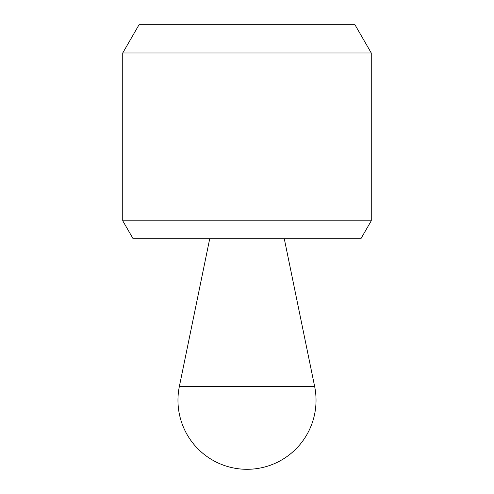 <?xml version="1.0" encoding="UTF-8"?>
<svg xmlns="http://www.w3.org/2000/svg" width="494" height="494" viewBox="0 0 494 494"><rect width="100%" height="100%" fill="white"/><g stroke="black" fill="none" stroke-linecap="round" stroke-linejoin="round"><path stroke-width="0.74" d="M122.734 220.781L133.09 238.713L360.91 238.713L371.266 220.781L371.266 52.994L122.734 52.994L122.734 220.781L371.266 220.781M122.734 52.994L139.067 24.7L354.933 24.7L371.266 52.994M209.722 238.726L284.278 238.726L314.622 386.364A69.037 69.037 0 0 1 247 469.3A69.037 69.037 0 0 1 179.378 386.364L209.722 238.726M179.378 386.364L314.622 386.364"/></g></svg>
